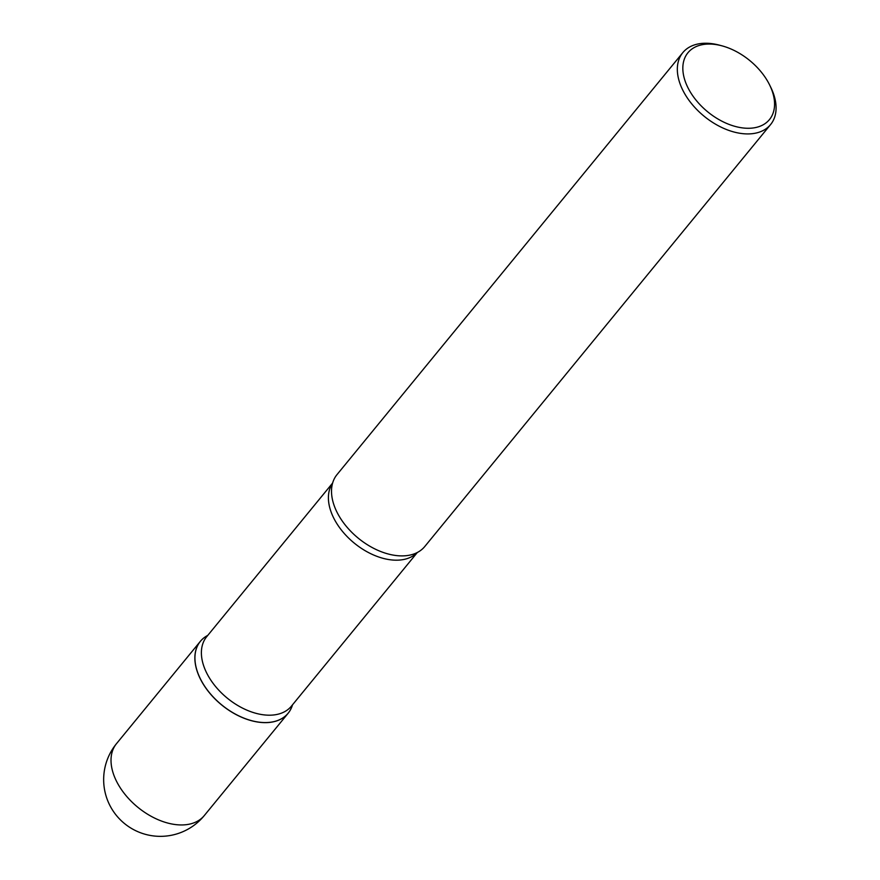 <?xml version="1.0" encoding="UTF-8"?>
<svg xmlns="http://www.w3.org/2000/svg" width="880" height="880" viewBox="0 0 880 880"><rect width="100%" height="100%" fill="white"/><g stroke="black" fill="none" stroke-linecap="round" stroke-linejoin="round"><path stroke-width="1.32" d="M201.971 681.978A56.738 35.706 39.3 0 0 245.894 718.949A56.738 35.706 39.3 0 0 288.134 713.262A56.738 35.706 39.3 0 0 292.512 704.803A56.705 35.684 -140.7 0 1 251.702 720.698A56.705 35.684 -140.7 0 1 202.037 681.923A56.705 35.684 -140.7 0 1 200.233 678.513A56.705 35.684 -140.7 0 1 207.779 635.382A56.738 35.706 39.3 0 0 200.365 641.333A56.738 35.706 39.3 0 0 201.971 681.978M251.702 720.698L251.658 720.687A56.639 35.64 -140.7 0 1 251.658 720.687A56.639 35.64 -140.7 0 1 202.048 681.967A56.639 35.64 -140.7 0 1 200.244 678.557A56.639 35.64 -140.7 0 1 200.244 678.535L200.233 678.513M769.637 84.986L770.781 87.329A56.738 35.706 -140.7 0 1 770.594 124.553L424.765 546.524A56.738 35.706 -140.7 0 1 414.458 553.773A56.738 35.706 -140.7 0 1 338.613 515.24A56.738 35.706 -140.7 0 1 331.925 486.134A56.738 35.706 -140.7 0 1 337.007 474.606L682.825 52.624A56.738 35.706 -140.7 0 1 719.29 45.122L721.809 45.793A52.701 33.165 -140.7 0 1 767.965 81.818A52.701 33.165 -140.7 0 1 769.637 84.986A52.701 33.165 -140.7 0 1 750.904 128.194A52.701 33.165 -140.7 0 1 689.436 90.508A52.701 33.165 -140.7 0 1 721.809 45.793M770.594 124.553A56.738 35.706 -140.7 0 1 728.365 130.24A56.738 35.706 -140.7 0 1 684.442 93.269A56.738 35.706 -140.7 0 1 682.825 52.624M204.281 815.573A56.738 56.738 0 0 1 110.528 806.674A56.738 56.738 0 0 1 116.512 743.644A56.738 35.706 39.3 0 0 118.129 784.289A56.738 35.706 39.3 0 0 185.922 824.714A56.738 35.706 39.3 0 0 204.281 815.573L288.134 713.262M417.34 552.486L291.423 706.145A54.769 34.463 -140.7 0 1 250.646 711.634A54.769 34.463 -140.7 0 1 208.252 675.939A54.769 34.463 -140.7 0 1 206.69 636.713L332.618 483.054M417.153 552.585A54.769 34.463 -140.7 0 1 335.269 520.949A54.769 34.463 -140.7 0 1 332.552 483.263M116.512 743.644L200.365 641.333"/></g></svg>
